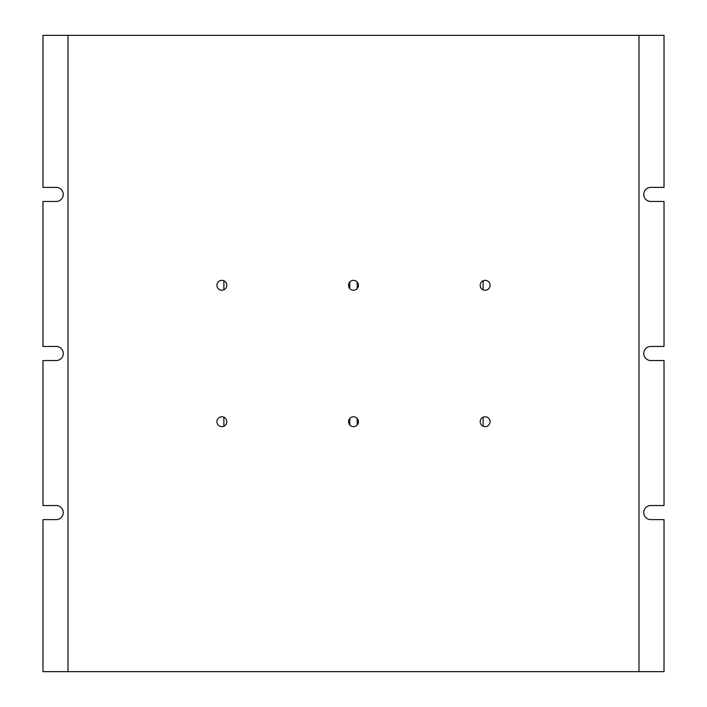 <?xml version="1.0" encoding="UTF-8"?>
<svg xmlns="http://www.w3.org/2000/svg" width="707" height="707" viewBox="0 0 707 707"><rect width="100%" height="100%" fill="white"/><g stroke="black" fill="none" stroke-linecap="round" stroke-linejoin="round"><path stroke-width="1.06" d="M221.874 280.343A4.949 4.949 0 0 0 216.934 285.292A4.949 4.949 0 0 0 221.874 290.232A4.949 4.949 0 0 0 226.823 285.292A4.949 4.949 0 0 0 221.874 280.343M221.874 416.768A4.949 4.949 0 0 0 216.934 421.708A4.949 4.949 0 0 0 221.874 426.657A4.949 4.949 0 0 0 226.823 421.708A4.949 4.949 0 0 0 221.874 416.768M349.779 418.447L349.779 424.969M353.5 416.768A4.949 4.949 0 0 0 348.551 421.708A4.949 4.949 0 0 0 353.5 426.657A4.949 4.949 0 0 0 358.449 421.708A4.949 4.949 0 0 0 353.5 416.768M349.779 282.031L349.779 288.553M353.5 280.343A4.949 4.949 0 0 0 348.551 285.292A4.949 4.949 0 0 0 353.5 290.232A4.949 4.949 0 0 0 358.449 285.292A4.949 4.949 0 0 0 353.5 280.343M485.126 416.768A4.949 4.949 0 0 0 480.177 421.708A4.949 4.949 0 0 0 485.126 426.657A4.949 4.949 0 0 0 490.066 421.708A4.949 4.949 0 0 0 485.126 416.768M485.126 280.343A4.949 4.949 0 0 0 480.177 285.292A4.949 4.949 0 0 0 485.126 290.232A4.949 4.949 0 0 0 490.066 285.292A4.949 4.949 0 0 0 485.126 280.343M638.978 671.65L638.978 35.35L664.014 35.35L664.014 187.39L650.776 187.39A7.035 7.035 0 0 0 643.741 194.425A7.035 7.035 0 0 0 650.776 201.46L664.014 201.46L664.014 346.465L650.776 346.465A7.035 7.035 0 0 0 643.741 353.5A7.035 7.035 0 0 0 650.776 360.535L664.014 360.535L664.014 505.54L650.776 505.54A7.035 7.035 0 0 0 643.741 512.575A7.035 7.035 0 0 0 650.776 519.61L664.014 519.61L664.014 671.65L42.986 671.65L42.986 519.61L56.224 519.61A7.035 7.035 0 0 0 63.259 512.575A7.035 7.035 0 0 0 56.224 505.54L42.986 505.54L42.986 360.535L56.224 360.535A7.035 7.035 0 0 0 63.259 353.5A7.035 7.035 0 0 0 56.224 346.465L42.986 346.465L42.986 201.46L56.224 201.46A7.035 7.035 0 0 0 63.259 194.425A7.035 7.035 0 0 0 56.224 187.39L42.986 187.39L42.986 35.35L68.022 35.35L68.022 671.65M638.978 35.35L68.022 35.35M223.88 417.192L223.88 426.233M223.88 280.767L223.88 289.808M357.221 418.447L357.221 424.969M357.221 282.031L357.221 288.553M483.12 417.192L483.12 426.233M483.12 280.767L483.12 289.808"/></g></svg>
